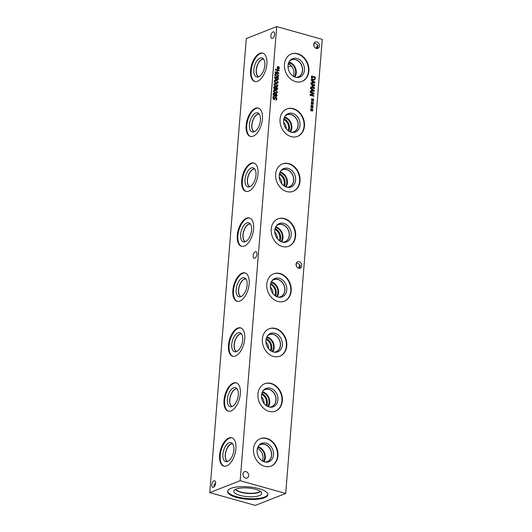<?xml version="1.0" encoding="UTF-8"?>
<svg xmlns="http://www.w3.org/2000/svg" width="532" height="532" viewBox="0 0 532 532"><rect width="100%" height="100%" fill="white"/><g stroke="black" fill="none" stroke-linecap="round" stroke-linejoin="round"><path stroke-width="0.8" d="M276.321 94.403L275.436 95.221L276.168 95.873L276.833 95.295L276.321 94.403L275.19 94.876L275.011 95.627M275.789 94.616L275.19 94.876M275.436 95.221L274.904 95.428M275.563 96.059L276.301 95.507M275.636 96.086L275.968 96.079M274.452 93.778L273.574 94.397L274.239 95.421L275.23 94.51L274.452 93.778L273.455 93.991M273.92 93.984L273.042 94.603M273.568 95.58L274.406 95.295M273.707 95.627L274.938 95.088M275.589 93.971L276.308 93.798L275.403 94.197L276.308 93.798L277.212 95.408L276.128 96.452L275.277 95.527L274.239 96.039L273.195 94.277L273.608 93.319L274.459 93.173L275.13 94.304M275.263 95.527L274.479 96.079M274.765 96.039L274.239 96.039M276.667 95.753L276.341 96.492M276.627 96.445L276.128 96.452M275.776 94.004L276.361 94.417M273.076 93.526L273.927 93.379L274.858 94.403M275.403 92.355L276.593 92.521L277.046 91.989L276.693 91.218L274.359 90.566L273.894 91.105L274.246 91.87L275.403 92.355M273.714 92.076L276.061 92.734L277.046 91.989M274.359 90.566L273.461 91.278M273.827 90.773L273.362 91.318L273.827 90.773M276.939 92.329L276.593 93.1M277.471 92.109L276.893 93.027L275.357 92.954L273.468 90.985L274.04 90.061L275.583 90.141L277.471 92.109L276.946 92.315M273.807 90.194L276.547 91.125M278.888 73.496L275.044 72.419L275.091 71.833L276.973 72.359L277.132 70.337L275.25 69.805L275.297 69.227L279.147 70.304L279.101 70.889L277.591 70.463L277.425 72.485L278.934 72.911L278.888 73.496M278.934 72.911L278.382 73.35M277.425 72.485L276.893 72.698L278.402 73.117M277.591 70.463L277.112 70.65M279.147 70.304L278.595 70.743M275.27 69.572L278.615 70.51M276.973 72.359L275.064 72.179M277.864 66.453L278.316 67.644L278.928 66.753L279.2 67.025L278.555 67.83L279.473 68.442L278.529 68.156L278.715 69.393L278.269 68.202L277.651 69.094L277.385 68.828L278.023 68.016L278.509 68.163M278.269 68.202L277.425 68.867M279.5 68.076L278.828 68.242M278.555 67.83L277.338 67.843M279.2 67.025L278.023 68.043M278.316 67.644L277.757 67.797M277.079 67.777L277.112 67.404L278.05 67.684L277.564 66.567M278.05 67.684L277.531 67.89M276.733 75.857L277.917 76.029L278.369 75.497L278.017 74.726L275.689 74.068L275.217 74.613L275.576 75.371L276.733 75.857M275.044 75.584L277.385 76.236L278.369 75.497M275.689 74.068L274.791 74.779M275.157 74.281L274.685 74.819L275.157 74.281M278.263 75.83L277.923 76.608M278.795 75.617L278.223 76.535L276.687 76.455L274.791 74.493L275.37 73.562L276.906 73.642L278.795 75.617L278.276 75.817M275.137 73.702L277.87 74.626M277.85 79.228L278.116 78.736L277.292 77.692L276.6 77.805L276.574 79.175L276.042 79.381L277.85 79.228L276.281 79.461M277.292 77.692L276.068 78.011L276.042 79.381M276.76 77.898L276.068 78.011L276.76 77.898M275.769 77.499L276.786 77.293L277.724 77.978M276.301 77.286L277.318 77.087L278.256 77.772L278.535 78.856L278.11 79.734L276.647 79.813L275.077 78.876L274.672 76.734L275.17 76.874L275.017 77.419L276.201 79.062L276.008 78.071L276.6 77.087M276.201 79.062L275.297 79.108M275.164 76.901L274.485 77.632M275.17 76.874L274.632 77.113M278.003 79.062L277.578 79.946M278.256 77.772L277.804 77.951M276.201 82.453L277.391 82.626L277.837 82.094L277.485 81.323L275.157 80.665L274.692 81.21L275.044 81.968L276.201 82.453M274.512 82.181L276.859 82.832L277.837 82.094M275.157 80.665L274.259 81.376M274.625 80.877L274.16 81.416L274.625 80.877M278.269 82.214L277.691 83.132L276.155 83.052L274.259 81.09L274.838 80.166L276.374 80.246L278.269 82.214L277.391 83.205M274.605 80.299L277.345 81.223M275.935 85.758L277.125 85.925L277.571 85.393L277.219 84.621L274.891 83.963L274.426 84.508L274.778 85.273L275.935 85.758M274.246 85.479L276.593 86.131L277.571 85.393M274.891 83.963L273.993 84.674M274.359 84.176L273.894 84.714L274.359 84.176M278.003 85.512L277.425 86.43L275.889 86.357L273.993 84.389L274.572 83.464L276.108 83.544L278.003 85.512L277.125 86.503M274.339 83.597L277.079 84.528M276.853 87.807L275.968 88.625L276.7 89.276L277.365 88.698L276.853 87.807L275.722 88.279L275.543 89.024M276.321 88.019L275.722 88.279M275.968 88.625L275.436 88.831M276.095 89.462L276.833 88.91M276.168 89.489L277.365 88.698M274.978 87.175L274.106 87.8L274.771 88.817L275.762 87.913L274.978 87.175L273.987 87.394M274.445 87.388L273.574 88.006M274.1 88.984L274.938 88.698M274.239 89.03L275.47 88.492M276.121 87.374L276.84 87.201L275.935 87.6L276.84 87.201L277.744 88.811L276.66 89.855L275.809 88.93L274.771 89.443L273.727 87.68L274.14 86.723L274.991 86.57L275.922 87.594M275.789 88.93L275.011 89.482M275.29 89.436L274.771 89.443M277.199 89.157L276.873 89.895M277.159 89.848L276.66 89.855M276.308 87.408L276.893 87.82M273.608 86.929L275.084 87.215M274 96.472L273.395 97.689L273.953 98.846L275.224 97.09L275.942 97.004L276.926 98.792L276.567 100.029L275.955 99.856L276.48 98.706L275.948 97.629L273.987 99.477L273.202 98.852L272.943 97.609L273.362 96.245L274 96.425L272.863 97.895M275.416 97.835L274.239 99.517M274.532 99.471L273.987 99.477M275.948 97.629L274.771 98.24M276.394 98.999L276.035 100.235M274.692 97.303L276.042 97.662M275.224 97.09L275.942 97.004L275.41 97.21M273.315 99.019L274.053 98.679M273.421 99.058L274.585 98.473M274 96.425L273.468 96.678M276.7 26.6L240.165 480.695L285.704 493.457L322.239 39.361L276.7 26.6L246.296 38.543L209.761 492.639L255.3 505.4L285.704 493.457M311.938 106.819L311.32 107.71L311.054 107.437L311.692 106.633L310.781 106.021L311.719 106.3L311.233 105.183L311.985 106.26L312.603 105.369L312.869 105.642L312.224 106.447L313.168 106.686L313.142 107.058L312.204 106.772L312.683 107.896L311.938 106.819L311.094 107.484M312.47 100.222L311.852 101.113L311.586 100.841L312.224 100.036L311.313 99.424L312.251 99.703L311.765 98.586L312.517 99.664L313.129 98.772L313.401 99.045L312.756 99.85L313.7 100.089L313.674 100.462L312.73 100.176L313.215 101.299L312.47 100.222L311.626 100.88M314.452 88.578L310.608 87.501L310.655 86.915L313.966 87.847L311.832 85.712L314.179 85.206L310.868 84.275L310.907 83.73L314.758 84.807L314.691 85.605L312.464 86.104L314.518 87.767L314.452 88.578M311.193 80.226L311.24 79.634L314.964 82.194L314.911 82.912L310.941 83.318L310.994 82.699L312.098 82.6L312.237 80.924L311.193 80.226M314.864 79.574L313.175 80.006L311.632 78.656L311.533 76.003L315.376 77.08L314.864 79.574L314.013 80.079M310.522 88.511L310.575 87.92L314.299 90.48L314.239 91.198L310.276 91.604L310.329 90.985L311.433 90.886L311.566 89.21L310.522 88.511M313.833 96.239L309.99 95.162L310.043 94.51L313.514 93.492L310.196 92.561L310.242 92.016L314.086 93.093L314.02 93.925L310.834 94.842L313.88 95.694L313.833 96.239M312.204 103.521L311.586 104.412L311.32 104.139L311.958 103.334L311.047 102.723L311.985 103.002L311.499 101.885L312.251 102.962L312.869 102.071L313.135 102.344L312.49 103.148L313.434 103.388L313.408 103.76L312.464 103.474L312.949 104.598L312.204 103.521L311.36 104.179M311.672 110.117L311.054 111.008L310.788 110.742L311.426 109.931L310.515 109.319L311.453 109.599L310.967 108.481L311.719 109.559L312.337 108.668L312.603 108.94L311.965 109.745L312.902 109.991L312.876 110.357L311.938 110.071L312.417 111.195L311.672 110.117L310.828 110.782M245.545 478.122A3.431 2.76 -111.4 0 1 242.998 474.976A3.431 2.76 -111.4 0 1 244.554 471.678A3.431 2.76 -111.4 0 1 246.07 471.618A3.431 2.76 -111.4 0 1 248.617 474.757A3.431 2.76 -111.4 0 1 247.061 478.062A3.431 2.76 -111.4 0 1 245.545 478.122M316.341 48.412A3.431 2.76 -111.4 0 1 313.794 45.273A3.431 2.76 -111.4 0 1 315.343 41.975A3.431 2.76 -111.4 0 1 316.859 41.915A3.431 2.76 -111.4 0 1 319.406 45.054A3.431 2.76 -111.4 0 1 317.857 48.359A3.431 2.76 -111.4 0 1 316.341 48.412M298.652 268.228A3.431 2.76 -111.4 0 1 296.105 265.089A3.431 2.76 -111.4 0 1 297.661 261.791A3.431 2.76 -111.4 0 1 299.177 261.731A3.431 2.76 -111.4 0 1 301.724 264.87A3.431 2.76 -111.4 0 1 300.168 268.175A3.431 2.76 -111.4 0 1 298.652 268.228M264.603 466.318A14.716 11.83 -111.4 0 1 253.671 452.838A14.716 11.83 -111.4 0 1 260.348 438.667A14.716 11.83 -111.4 0 1 266.851 438.415A14.716 11.83 -111.4 0 1 277.784 451.894A14.716 11.83 -111.4 0 1 271.107 466.065A14.716 11.83 -111.4 0 1 264.603 466.318M269.026 411.362A14.716 11.83 -111.4 0 1 258.093 397.883A14.716 11.83 -111.4 0 1 264.77 383.712A14.716 11.83 -111.4 0 1 271.273 383.459A14.716 11.83 -111.4 0 1 282.206 396.945A14.716 11.83 -111.4 0 1 275.529 411.11A14.716 11.83 -111.4 0 1 269.026 411.362M273.448 356.413A14.716 11.83 -111.4 0 1 262.515 342.927A14.716 11.83 -111.4 0 1 269.185 328.763A14.716 11.83 -111.4 0 1 275.696 328.503A14.716 11.83 -111.4 0 1 286.628 341.99A14.716 11.83 -111.4 0 1 279.952 356.161A14.716 11.83 -111.4 0 1 273.448 356.413M277.87 301.458A14.716 11.83 -111.4 0 1 266.938 287.978A14.716 11.83 -111.4 0 1 273.608 273.807A14.716 11.83 -111.4 0 1 280.111 273.554A14.716 11.83 -111.4 0 1 291.044 287.034A14.716 11.83 -111.4 0 1 284.374 301.205A14.716 11.83 -111.4 0 1 277.87 301.458M282.293 246.502A14.716 11.83 -111.4 0 1 271.36 233.023A14.716 11.83 -111.4 0 1 278.03 218.852A14.716 11.83 -111.4 0 1 284.534 218.599A14.716 11.83 -111.4 0 1 295.466 232.078A14.716 11.83 -111.4 0 1 288.796 246.25A14.716 11.83 -111.4 0 1 282.293 246.502M286.715 191.547A14.716 11.83 -111.4 0 1 275.782 178.067A14.716 11.83 -111.4 0 1 282.452 163.896A14.716 11.83 -111.4 0 1 288.956 163.643A14.716 11.83 -111.4 0 1 299.888 177.129A14.716 11.83 -111.4 0 1 293.218 191.294A14.716 11.83 -111.4 0 1 286.715 191.547M291.13 136.598A14.716 11.83 -111.4 0 1 280.198 123.111A14.716 11.83 -111.4 0 1 286.874 108.947A14.716 11.83 -111.4 0 1 293.378 108.688A14.716 11.83 -111.4 0 1 304.311 122.174A14.716 11.83 -111.4 0 1 297.641 136.345A14.716 11.83 -111.4 0 1 291.13 136.598M295.553 81.642A14.716 11.83 -111.4 0 1 284.62 68.163A14.716 11.83 -111.4 0 1 291.297 53.991A14.716 11.83 -111.4 0 1 297.8 53.739A14.716 11.83 -111.4 0 1 308.733 67.218A14.716 11.83 -111.4 0 1 302.056 81.389A14.716 11.83 -111.4 0 1 295.553 81.642M313.168 106.686L312.497 106.859M312.224 106.447L311.692 106.653L312.178 106.779M312.869 105.642L311.692 106.653M311.985 106.26L311.433 106.413M311.719 106.3L311.2 106.506M312.756 99.85L312.224 100.056L312.49 100.269M313.7 100.089L313.029 100.262M313.401 99.045L312.224 100.056M312.517 99.664L311.958 99.817M312.251 99.703L311.732 99.91M314.518 87.767L313.947 88.438M312.464 86.104L312.051 86.264M314.758 84.807L314.166 85.725M310.881 84.083L314.226 85.02M314.179 85.206L311.825 85.805M313.966 87.847L310.628 87.268M312.656 81.203L312.55 82.56L314.412 82.387L312.656 81.203L312.198 81.389M314.412 82.387L312.031 82.626M312.55 82.56L312.018 82.773M312.098 82.6L310.981 82.859M314.964 82.194L314.385 82.965M311.193 80.172L314.432 82.4M311.925 76.714L312.051 78.443L313.228 79.401L314.525 79.082L314.884 77.539L311.459 76.894M312.051 78.443L311.612 78.616M312.071 79.328L313.993 79.295M313.587 79.614L314.525 79.082M314.764 78.29L314.332 79.78M315.376 77.08L314.824 77.526M311.506 76.355L314.844 77.293M311.991 89.489L311.885 90.852L313.747 90.679L311.991 89.489L311.533 89.675M313.747 90.679L311.36 90.912M311.885 90.852L311.353 91.058M311.433 90.886L310.316 91.152M314.299 90.48L313.72 91.251M310.528 88.465L313.767 90.686M313.88 95.694L313.328 96.099M310.834 94.842L310.302 95.055L313.348 95.906M314.086 93.093L313.554 93.306L313.494 94.078M310.216 92.369L313.554 93.306M313.514 93.492L310.036 94.563M312.49 103.148L311.958 103.354L312.224 103.567M313.434 103.388L312.763 103.56M313.135 102.344L311.958 103.354M312.251 102.962L311.699 103.115M311.985 103.002L311.466 103.208M312.902 109.991L312.231 110.164M311.965 109.745L311.433 109.958L311.912 110.077M312.603 108.94L311.433 109.958M311.719 109.559L311.167 109.712M311.453 109.599L310.934 109.805M215.633 483.136C214.157 484.167 213.711 485.344 214.296 486.68M213.984 480.815A3.431 1.742 105.7 0 1 214.649 480.768A3.431 1.742 105.7 0 1 215.54 483.927A3.431 1.742 105.7 0 1 213.458 487.319A3.431 1.742 105.7 0 1 212.793 487.372A3.431 1.742 105.7 0 1 211.902 484.206A3.431 1.742 105.7 0 1 213.984 480.815M273.002 31.893A3.431 1.742 105.7 0 1 273.667 31.847A3.431 1.742 105.7 0 1 274.559 35.006A3.431 1.742 105.7 0 1 272.477 38.397A3.431 1.742 105.7 0 1 271.812 38.45A3.431 1.742 105.7 0 1 270.921 35.285A3.431 1.742 105.7 0 1 273.002 31.893M317.704 45.293A3.431 1.742 -74.3 0 0 316.407 48.432M314.033 43.265L315.17 43.478C318.163 44.708 318.715 46.39 316.833 48.505M314.186 46.517L313.8 44.003M255.313 251.709A3.431 1.742 105.7 0 1 255.978 251.663A3.431 1.742 105.7 0 1 256.876 254.821A3.431 1.742 105.7 0 1 254.795 258.213A3.431 1.742 105.7 0 1 254.13 258.266A3.431 1.742 105.7 0 1 253.232 255.101A3.431 1.742 105.7 0 1 255.313 251.709M300.015 265.109A3.431 1.742 -74.3 0 0 298.718 268.248M296.344 263.081L297.481 263.293C300.474 264.524 301.026 266.206 299.15 268.321M296.504 266.333L296.118 263.819M224.098 466.205A14.716 7.481 105.7 0 1 220.634 452.426A14.716 7.481 105.7 0 1 229.505 438.182A14.716 7.481 105.7 0 1 232.038 437.889M228.88 438.002A14.716 7.481 105.7 0 1 231.726 437.783A14.716 7.481 105.7 0 1 235.563 451.355A14.716 7.481 105.7 0 1 226.632 465.912A14.716 7.481 105.7 0 1 223.786 466.132A14.716 7.481 105.7 0 1 219.949 452.559A14.716 7.481 105.7 0 1 228.88 438.002M227.63 461.517A9.895 5.027 105.7 0 1 226.512 461.756A9.895 5.027 105.7 0 1 223.008 453.304A9.895 5.027 105.7 0 1 229.139 442.75A9.895 5.027 105.7 0 1 231.786 442.937A9.895 5.027 105.7 0 1 233.475 452.493A9.895 5.027 105.7 0 1 227.63 461.517A9.25 4.702 105.7 0 1 225.515 452.818A9.25 4.702 105.7 0 1 231.081 443.921A9.25 4.702 105.7 0 1 232.617 443.728A9.25 4.702 105.7 0 0 231.094 443.927A9.25 4.702 105.7 0 0 225.528 452.812A9.25 4.702 105.7 0 0 227.63 461.517M232.703 443.854A9.15 4.655 -74.3 0 0 231.167 444.04A9.15 4.655 -74.3 0 0 225.654 452.865A9.15 4.655 -74.3 0 0 227.769 461.457M228.521 411.249A14.716 7.481 105.7 0 1 225.056 397.471A14.716 7.481 105.7 0 1 233.927 383.226A14.716 7.481 105.7 0 1 236.454 382.934M233.295 383.053A14.716 7.481 105.7 0 1 236.148 382.834A14.716 7.481 105.7 0 1 239.985 396.4A14.716 7.481 105.7 0 1 231.054 410.957A14.716 7.481 105.7 0 1 228.201 411.176A14.716 7.481 105.7 0 1 224.371 397.603A14.716 7.481 105.7 0 1 233.295 383.053M232.045 406.561A9.895 5.027 105.7 0 1 230.935 406.807A9.895 5.027 105.7 0 1 227.43 398.348A9.895 5.027 105.7 0 1 233.561 387.795A9.895 5.027 105.7 0 1 236.208 387.988A9.895 5.027 105.7 0 1 237.897 397.544A9.895 5.027 105.7 0 1 232.045 406.561A9.25 4.702 105.7 0 1 229.937 397.863A9.25 4.702 105.7 0 1 235.503 388.972A9.25 4.702 105.7 0 1 237.039 388.772A9.25 4.702 105.7 0 0 235.51 388.972A9.25 4.702 105.7 0 0 229.95 397.856A9.25 4.702 105.7 0 0 232.052 406.561M237.126 388.899A9.15 4.655 -74.3 0 0 235.583 389.085A9.15 4.655 -74.3 0 0 230.077 397.909A9.15 4.655 -74.3 0 0 232.191 406.501M232.943 356.294A14.716 7.481 105.7 0 1 229.478 342.515A14.716 7.481 105.7 0 1 238.349 328.271A14.716 7.481 105.7 0 1 240.876 327.978M237.718 328.098A14.716 7.481 105.7 0 1 240.57 327.878A14.716 7.481 105.7 0 1 244.401 341.451A14.716 7.481 105.7 0 1 235.477 356.001A14.716 7.481 105.7 0 1 232.624 356.221A14.716 7.481 105.7 0 1 228.793 342.648A14.716 7.481 105.7 0 1 237.718 328.098M236.467 351.605A9.895 5.027 105.7 0 1 235.357 351.852A9.895 5.027 105.7 0 1 231.852 343.393A9.895 5.027 105.7 0 1 237.977 332.846A9.895 5.027 105.7 0 1 240.63 333.032A9.895 5.027 105.7 0 1 242.319 342.588A9.895 5.027 105.7 0 1 236.467 351.605A9.25 4.702 105.7 0 1 234.359 342.907A9.25 4.702 105.7 0 1 239.925 334.016A9.25 4.702 105.7 0 1 241.455 333.817A9.25 4.702 105.7 0 0 239.932 334.016A9.25 4.702 105.7 0 0 234.373 342.907A9.25 4.702 105.7 0 0 236.474 351.605M241.548 333.943A9.15 4.655 -74.3 0 0 240.005 334.136A9.15 4.655 -74.3 0 0 234.499 342.96A9.15 4.655 -74.3 0 0 236.614 351.546M237.365 301.345A14.716 7.481 105.7 0 1 233.9 287.559A14.716 7.481 105.7 0 1 242.772 273.322A14.716 7.481 105.7 0 1 245.299 273.022M242.14 273.142A14.716 7.481 105.7 0 1 244.993 272.923A14.716 7.481 105.7 0 1 248.823 286.495A14.716 7.481 105.7 0 1 239.899 301.046A14.716 7.481 105.7 0 1 237.046 301.265A14.716 7.481 105.7 0 1 233.209 287.699A14.716 7.481 105.7 0 1 242.14 273.142M240.89 296.657A9.895 5.027 105.7 0 1 239.779 296.896A9.895 5.027 105.7 0 1 236.275 288.437A9.895 5.027 105.7 0 1 242.399 277.89A9.895 5.027 105.7 0 1 245.053 278.076A9.895 5.027 105.7 0 1 246.742 287.632A9.895 5.027 105.7 0 1 240.89 296.657A9.25 4.702 105.7 0 1 238.782 287.958A9.25 4.702 105.7 0 1 244.348 279.061A9.25 4.702 105.7 0 1 245.877 278.868A9.25 4.702 105.7 0 0 244.354 279.061A9.25 4.702 105.7 0 0 238.795 287.952A9.25 4.702 105.7 0 0 240.896 296.65M245.97 278.987A9.15 4.655 -74.3 0 0 244.427 279.18A9.15 4.655 -74.3 0 0 238.921 288.005A9.15 4.655 -74.3 0 0 241.036 296.597M241.787 246.389A14.716 7.481 105.7 0 1 238.316 232.61A14.716 7.481 105.7 0 1 247.187 218.366A14.716 7.481 105.7 0 1 249.721 218.073M246.562 218.187A14.716 7.481 105.7 0 1 249.415 217.967A14.716 7.481 105.7 0 1 253.245 231.54A14.716 7.481 105.7 0 1 244.314 246.097A14.716 7.481 105.7 0 1 241.468 246.316A14.716 7.481 105.7 0 1 237.631 232.743A14.716 7.481 105.7 0 1 246.562 218.187M245.312 241.701A9.895 5.027 105.7 0 1 244.201 241.94A9.895 5.027 105.7 0 1 240.697 233.488A9.895 5.027 105.7 0 1 246.821 222.935A9.895 5.027 105.7 0 1 249.475 223.121A9.895 5.027 105.7 0 1 251.164 232.677A9.895 5.027 105.7 0 1 245.312 241.701A9.25 4.702 105.7 0 1 243.204 233.003A9.25 4.702 105.7 0 1 248.77 224.105A9.25 4.702 105.7 0 1 250.299 223.912A9.25 4.702 105.7 0 0 248.777 224.112A9.25 4.702 105.7 0 0 243.217 232.996A9.25 4.702 105.7 0 0 245.319 241.701M250.392 224.038A9.15 4.655 -74.3 0 0 248.85 224.225A9.15 4.655 -74.3 0 0 243.337 233.049A9.15 4.655 -74.3 0 0 245.458 241.641M246.21 191.434A14.716 7.481 105.7 0 1 242.738 177.655A14.716 7.481 105.7 0 1 251.609 163.41A14.716 7.481 105.7 0 1 254.143 163.118M250.984 163.238A14.716 7.481 105.7 0 1 253.831 163.018A14.716 7.481 105.7 0 1 257.668 176.584A14.716 7.481 105.7 0 1 248.737 191.141A14.716 7.481 105.7 0 1 245.89 191.36A14.716 7.481 105.7 0 1 242.053 177.788A14.716 7.481 105.7 0 1 250.984 163.238M249.734 186.745A9.895 5.027 105.7 0 1 248.624 186.991A9.895 5.027 105.7 0 1 245.119 178.533A9.895 5.027 105.7 0 1 251.244 167.979A9.895 5.027 105.7 0 1 253.897 168.172A9.895 5.027 105.7 0 1 255.586 177.728A9.895 5.027 105.7 0 1 249.734 186.745A9.25 4.702 105.7 0 1 247.626 178.047A9.25 4.702 105.7 0 1 253.192 169.156A9.25 4.702 105.7 0 1 254.722 168.957A9.25 4.702 105.7 0 0 253.199 169.156A9.25 4.702 105.7 0 0 247.633 178.04A9.25 4.702 105.7 0 0 249.741 186.745M254.815 169.083A9.15 4.655 -74.3 0 0 253.272 169.269A9.15 4.655 -74.3 0 0 247.759 178.094A9.15 4.655 -74.3 0 0 249.88 186.685M250.632 136.478A14.716 7.481 105.7 0 1 247.161 122.699A14.716 7.481 105.7 0 1 256.032 108.455A14.716 7.481 105.7 0 1 258.565 108.162M255.407 108.282A14.716 7.481 105.7 0 1 258.253 108.062A14.716 7.481 105.7 0 1 262.09 121.635A14.716 7.481 105.7 0 1 253.159 136.185A14.716 7.481 105.7 0 1 250.313 136.405A14.716 7.481 105.7 0 1 246.476 122.832A14.716 7.481 105.7 0 1 255.407 108.282M254.156 131.79A9.895 5.027 105.7 0 1 253.039 132.036A9.895 5.027 105.7 0 1 249.541 123.577A9.895 5.027 105.7 0 1 255.666 113.03A9.895 5.027 105.7 0 1 258.319 113.216A9.895 5.027 105.7 0 1 260.008 122.772A9.895 5.027 105.7 0 1 254.156 131.79A9.25 4.702 105.7 0 1 252.048 123.091A9.25 4.702 105.7 0 1 257.608 114.2A9.25 4.702 105.7 0 1 259.144 114.001A9.25 4.702 105.7 0 0 257.621 114.2A9.25 4.702 105.7 0 0 252.055 123.091A9.25 4.702 105.7 0 0 254.163 131.79M259.237 114.127A9.15 4.655 -74.3 0 0 257.694 114.32A9.15 4.655 -74.3 0 0 252.181 123.145A9.15 4.655 -74.3 0 0 254.303 131.73M258.725 76.781A9.15 4.655 105.7 0 1 256.604 68.189A9.15 4.655 105.7 0 1 262.116 59.365A9.15 4.655 105.7 0 1 263.659 59.172M288.238 63.288L291.463 66.001L288.018 66.7M255.047 81.529A14.716 7.481 105.7 0 1 251.583 67.744A14.716 7.481 105.7 0 1 260.454 53.506A14.716 7.481 105.7 0 1 262.988 53.207M259.829 53.326A14.716 7.481 105.7 0 1 262.675 53.107A14.716 7.481 105.7 0 1 266.512 66.68A14.716 7.481 105.7 0 1 257.581 81.23A14.716 7.481 105.7 0 1 254.735 81.449A14.716 7.481 105.7 0 1 250.898 67.883A14.716 7.481 105.7 0 1 259.829 53.326M258.579 76.841A9.895 5.027 105.7 0 1 257.461 77.08A9.895 5.027 105.7 0 1 253.964 68.621A9.895 5.027 105.7 0 1 260.088 58.074A9.895 5.027 105.7 0 1 262.735 58.261A9.895 5.027 105.7 0 1 264.424 67.817A9.895 5.027 105.7 0 1 258.579 76.841A9.25 4.702 105.7 0 1 256.471 68.143A9.25 4.702 105.7 0 1 262.03 59.245A9.25 4.702 105.7 0 1 263.566 59.052A9.25 4.702 105.7 0 0 262.043 59.245A9.25 4.702 105.7 0 0 256.477 68.136A9.25 4.702 105.7 0 0 258.585 76.834M215.6 483.541A3.431 2.76 68.6 0 0 215.167 483.475M260.135 438.754A14.716 11.83 -111.4 0 1 266.432 438.581A14.716 11.83 -111.4 0 1 277.345 451.927A14.716 11.83 -111.4 0 1 270.901 466.145M264.55 461.916A9.895 7.953 -111.4 0 1 257.614 454.621A9.895 7.953 -111.4 0 1 259.25 444.998A9.895 7.953 -111.4 0 1 266.06 443.149A9.895 7.953 -111.4 0 1 273.548 454.002A9.895 7.953 -111.4 0 1 266 462.168A9.895 7.953 -111.4 0 1 264.55 461.916M258.798 445.543A9.25 7.435 -111.4 0 1 260.587 444.446A9.25 7.435 -111.4 0 1 264.677 444.287A9.25 7.435 -111.4 0 1 271.546 452.759A9.25 7.435 -111.4 0 1 267.357 461.663A9.25 7.435 -111.4 0 1 265.295 462.082M260.587 444.446A9.25 7.435 -111.4 0 1 264.677 444.287A9.25 7.435 -111.4 0 1 271.546 452.759A9.25 7.435 -111.4 0 1 267.357 461.67M264.936 462.009A9.15 7.355 68.6 0 0 267.264 461.596A9.15 7.355 68.6 0 0 271.413 452.785A9.15 7.355 68.6 0 0 264.617 444.4A9.15 7.355 68.6 0 0 260.567 444.559A9.15 7.355 68.6 0 0 258.585 445.836M264.557 383.798A14.716 11.83 -111.4 0 1 270.855 383.625A14.716 11.83 -111.4 0 1 281.76 396.972A14.716 11.83 -111.4 0 1 275.317 411.189M268.973 406.96A9.895 7.953 -111.4 0 1 262.037 399.665A9.895 7.953 -111.4 0 1 263.673 390.042A9.895 7.953 -111.4 0 1 270.482 388.194A9.895 7.953 -111.4 0 1 277.97 399.047A9.895 7.953 -111.4 0 1 270.422 407.219A9.895 7.953 -111.4 0 1 268.973 406.96M263.22 390.588A9.25 7.435 -111.4 0 1 265.009 389.491A9.25 7.435 -111.4 0 1 269.099 389.331A9.25 7.435 -111.4 0 1 275.968 397.81A9.25 7.435 -111.4 0 1 271.779 406.714A9.25 7.435 -111.4 0 1 269.717 407.126M265.009 389.491A9.25 7.435 -111.4 0 1 269.099 389.331A9.25 7.435 -111.4 0 1 275.968 397.81A9.25 7.435 -111.4 0 1 271.772 406.714M269.358 407.06A9.15 7.355 68.6 0 0 271.686 406.641A9.15 7.355 68.6 0 0 275.835 397.83A9.15 7.355 68.6 0 0 269.039 389.444A9.15 7.355 68.6 0 0 264.989 389.604A9.15 7.355 68.6 0 0 263.007 390.887M268.979 328.843A14.716 11.83 -111.4 0 1 275.277 328.67A14.716 11.83 -111.4 0 1 286.183 342.016A14.716 11.83 -111.4 0 1 279.739 356.241M273.395 352.004A9.895 7.953 -111.4 0 1 266.459 344.709A9.895 7.953 -111.4 0 1 268.095 335.087A9.895 7.953 -111.4 0 1 274.904 333.238A9.895 7.953 -111.4 0 1 282.392 344.091A9.895 7.953 -111.4 0 1 274.845 352.264A9.895 7.953 -111.4 0 1 273.395 352.004M267.643 335.632A9.25 7.435 -111.4 0 1 269.431 334.542A9.25 7.435 -111.4 0 1 273.521 334.382A9.25 7.435 -111.4 0 1 280.391 342.854A9.25 7.435 -111.4 0 1 276.194 351.758A9.25 7.435 -111.4 0 1 274.14 352.177M269.431 334.542A9.25 7.435 -111.4 0 1 273.521 334.382A9.25 7.435 -111.4 0 1 280.391 342.854A9.25 7.435 -111.4 0 1 276.194 351.758M273.781 352.104A9.15 7.355 68.6 0 0 276.108 351.692A9.15 7.355 68.6 0 0 280.258 342.881A9.15 7.355 68.6 0 0 273.455 334.495A9.15 7.355 68.6 0 0 269.411 334.648A9.15 7.355 68.6 0 0 267.43 335.931M273.401 273.894A14.716 11.83 -111.4 0 1 279.692 273.714A14.716 11.83 -111.4 0 1 290.605 287.061A14.716 11.83 -111.4 0 1 284.161 301.285M277.817 297.049A9.895 7.953 -111.4 0 1 270.881 289.76A9.895 7.953 -111.4 0 1 272.517 280.138A9.895 7.953 -111.4 0 1 279.327 278.289A9.895 7.953 -111.4 0 1 286.815 289.135A9.895 7.953 -111.4 0 1 279.267 297.308A9.895 7.953 -111.4 0 1 277.817 297.049M272.065 280.683A9.25 7.435 -111.4 0 1 273.854 279.586A9.25 7.435 -111.4 0 1 277.943 279.426A9.25 7.435 -111.4 0 1 284.813 287.898A9.25 7.435 -111.4 0 1 280.617 296.803A9.25 7.435 -111.4 0 1 278.562 297.222M273.854 279.586A9.25 7.435 -111.4 0 1 277.943 279.426A9.25 7.435 -111.4 0 1 284.813 287.898A9.25 7.435 -111.4 0 1 280.617 296.803M278.203 297.149A9.15 7.355 68.6 0 0 280.53 296.736A9.15 7.355 68.6 0 0 284.68 287.925A9.15 7.355 68.6 0 0 277.877 279.539A9.15 7.355 68.6 0 0 273.834 279.699A9.15 7.355 68.6 0 0 271.845 280.976M277.824 218.938A14.716 11.83 -111.4 0 1 284.115 218.765A14.716 11.83 -111.4 0 1 295.027 232.112A14.716 11.83 -111.4 0 1 288.583 246.329M282.239 242.1A9.895 7.953 -111.4 0 1 275.297 234.805A9.895 7.953 -111.4 0 1 276.939 225.182A9.895 7.953 -111.4 0 1 283.749 223.334A9.895 7.953 -111.4 0 1 291.237 234.186A9.895 7.953 -111.4 0 1 283.689 242.353A9.895 7.953 -111.4 0 1 282.239 242.1M276.48 225.728A9.25 7.435 -111.4 0 1 278.276 224.63A9.25 7.435 -111.4 0 1 282.366 224.471A9.25 7.435 -111.4 0 1 289.235 232.943A9.25 7.435 -111.4 0 1 285.039 241.854A9.25 7.435 -111.4 0 1 282.984 242.266M278.276 224.63A9.25 7.435 -111.4 0 1 282.359 224.471A9.25 7.435 -111.4 0 1 289.235 232.943A9.25 7.435 -111.4 0 1 285.039 241.854M282.625 242.193A9.15 7.355 68.6 0 0 284.946 241.781A9.15 7.355 68.6 0 0 289.102 232.969A9.15 7.355 68.6 0 0 282.299 224.584A9.15 7.355 68.6 0 0 278.256 224.743A9.15 7.355 68.6 0 0 276.268 226.02M282.246 163.982A14.716 11.83 -111.4 0 1 288.537 163.809A14.716 11.83 -111.4 0 1 299.45 177.156A14.716 11.83 -111.4 0 1 293.006 191.374M286.662 187.144A9.895 7.953 -111.4 0 1 279.719 179.849A9.895 7.953 -111.4 0 1 281.362 170.227A9.895 7.953 -111.4 0 1 288.171 168.378A9.895 7.953 -111.4 0 1 295.659 179.231A9.895 7.953 -111.4 0 1 288.105 187.404A9.895 7.953 -111.4 0 1 286.662 187.144M280.903 170.772A9.25 7.435 -111.4 0 1 282.698 169.675A9.25 7.435 -111.4 0 1 286.788 169.515A9.25 7.435 -111.4 0 1 293.657 177.994A9.25 7.435 -111.4 0 1 289.461 186.898A9.25 7.435 -111.4 0 1 287.4 187.311M282.698 169.675A9.25 7.435 -111.4 0 1 286.781 169.515A9.25 7.435 -111.4 0 1 293.657 177.994A9.25 7.435 -111.4 0 1 289.461 186.898M287.047 187.244A9.15 7.355 68.6 0 0 289.368 186.825A9.15 7.355 68.6 0 0 293.518 178.014A9.15 7.355 68.6 0 0 286.721 169.628A9.15 7.355 68.6 0 0 282.678 169.788A9.15 7.355 68.6 0 0 280.69 171.071M268.56 348.673A7.628 6.131 68.6 0 0 265.94 342.003M266.053 339.423A7.628 6.131 -111.4 0 1 270.402 350.482M277.398 238.762A7.628 6.131 68.6 0 0 274.778 232.092M274.898 229.511A7.628 6.131 -111.4 0 1 279.24 240.57M286.243 128.857A7.628 6.131 68.6 0 0 283.623 122.187M283.742 119.607A7.628 6.131 -111.4 0 1 288.085 130.666M281.82 183.806A7.628 6.131 68.6 0 0 279.2 177.136M279.32 174.562A7.628 6.131 -111.4 0 1 283.662 185.615M272.983 293.717A7.628 6.131 68.6 0 0 270.362 287.047M270.475 284.467A7.628 6.131 -111.4 0 1 274.825 295.526M264.138 403.622A7.628 6.131 68.6 0 0 261.518 396.952M261.638 394.378A7.628 6.131 -111.4 0 1 265.98 405.431M286.668 109.027A14.716 11.83 -111.4 0 1 292.959 108.854A14.716 11.83 -111.4 0 1 303.872 122.2A14.716 11.83 -111.4 0 1 297.428 136.425M291.084 132.189A9.895 7.953 -111.4 0 1 284.141 124.9A9.895 7.953 -111.4 0 1 285.784 115.271A9.895 7.953 -111.4 0 1 292.593 113.422A9.895 7.953 -111.4 0 1 300.081 124.275A9.895 7.953 -111.4 0 1 292.527 132.448A9.895 7.953 -111.4 0 1 291.084 132.189M285.325 115.816A9.25 7.435 -111.4 0 1 287.12 114.726A9.25 7.435 -111.4 0 1 291.204 114.566A9.25 7.435 -111.4 0 1 298.08 123.038A9.25 7.435 -111.4 0 1 293.883 131.943A9.25 7.435 -111.4 0 1 291.822 132.362M287.12 114.726A9.25 7.435 -111.4 0 1 291.204 114.566A9.25 7.435 -111.4 0 1 298.073 123.038A9.25 7.435 -111.4 0 1 293.883 131.943M291.463 132.288A9.15 7.355 68.6 0 0 293.79 131.876A9.15 7.355 68.6 0 0 297.94 123.065A9.15 7.355 68.6 0 0 291.144 114.679A9.15 7.355 68.6 0 0 287.1 114.832A9.15 7.355 68.6 0 0 285.112 116.116M266.692 405.929A8.406 6.756 68.6 0 0 261.817 393.527M268.347 406.754A9.15 7.355 68.6 0 0 269.059 398.076A9.15 7.355 68.6 0 0 262.835 391.885A9.15 7.355 68.6 0 0 262.469 391.791M267.682 406.475A8.406 6.756 68.6 0 0 268.554 398.428A8.406 6.756 68.6 0 0 262.775 392.589A8.406 6.756 68.6 0 0 262.17 392.45M275.536 296.025A8.406 6.756 68.6 0 0 270.662 283.616M277.192 296.849A9.15 7.355 68.6 0 0 277.904 288.164A9.15 7.355 68.6 0 0 271.679 281.973A9.15 7.355 68.6 0 0 271.313 281.887M276.527 296.57A8.406 6.756 68.6 0 0 277.398 288.524A8.406 6.756 68.6 0 0 271.619 282.685A8.406 6.756 68.6 0 0 271.014 282.545M284.381 186.114A8.406 6.756 68.6 0 0 279.506 173.711M286.036 186.938A9.15 7.355 68.6 0 0 286.748 178.26A9.15 7.355 68.6 0 0 280.517 172.069A9.15 7.355 68.6 0 0 280.158 171.976M285.371 186.659A8.406 6.756 68.6 0 0 286.236 178.612A8.406 6.756 68.6 0 0 280.464 172.774A8.406 6.756 68.6 0 0 279.859 172.634M293.218 76.209A8.406 6.756 68.6 0 0 291.45 66.074M294.881 77.034A9.15 7.355 68.6 0 0 295.593 68.349A9.15 7.355 68.6 0 0 289.361 62.158A9.15 7.355 68.6 0 0 289.002 62.071M294.209 76.754A8.406 6.756 68.6 0 0 295.08 68.708A8.406 6.756 68.6 0 0 289.308 62.869A8.406 6.756 68.6 0 0 288.703 62.729M289.534 61.16A9.15 7.355 -111.4 0 1 291.523 59.883A9.15 7.355 -111.4 0 1 295.566 59.724A9.15 7.355 -111.4 0 1 302.362 68.109A9.15 7.355 -111.4 0 1 298.213 76.921A9.15 7.355 -111.4 0 1 295.885 77.333M288.796 131.165A8.406 6.756 68.6 0 0 283.928 118.756M290.459 131.989A9.15 7.355 68.6 0 0 291.17 123.304A9.15 7.355 68.6 0 0 284.939 117.113A9.15 7.355 68.6 0 0 284.58 117.02M289.787 131.71A8.406 6.756 68.6 0 0 290.658 123.657A8.406 6.756 68.6 0 0 284.886 117.818A8.406 6.756 68.6 0 0 284.281 117.678M279.958 241.069A8.406 6.756 68.6 0 0 275.084 228.66M281.614 241.894A9.15 7.355 68.6 0 0 282.326 233.215A9.15 7.355 68.6 0 0 276.095 227.024A9.15 7.355 68.6 0 0 275.736 226.931M280.949 241.614A8.406 6.756 68.6 0 0 281.82 233.568A8.406 6.756 68.6 0 0 276.042 227.729A8.406 6.756 68.6 0 0 275.436 227.59M271.114 350.98A8.406 6.756 68.6 0 0 266.239 338.571M272.77 351.805A9.15 7.355 68.6 0 0 273.481 343.12A9.15 7.355 68.6 0 0 267.257 336.929A9.15 7.355 68.6 0 0 266.891 336.836M272.105 351.526A8.406 6.756 68.6 0 0 272.976 343.473A8.406 6.756 68.6 0 0 267.197 337.634A8.406 6.756 68.6 0 0 266.592 337.494M262.269 460.885A8.406 6.756 68.6 0 0 257.395 448.476M263.925 461.709A9.15 7.355 68.6 0 0 264.637 453.031A9.15 7.355 68.6 0 0 258.412 446.84A9.15 7.355 68.6 0 0 258.047 446.747M263.26 461.43A8.406 6.756 68.6 0 0 264.131 453.384A8.406 6.756 68.6 0 0 258.353 447.545A8.406 6.756 68.6 0 0 257.754 447.405M291.09 54.078A14.716 11.83 -111.4 0 1 297.381 53.898A14.716 11.83 -111.4 0 1 308.294 67.245A14.716 11.83 -111.4 0 1 301.85 81.469M295.506 77.233A9.895 7.953 -111.4 0 1 288.563 69.945A9.895 7.953 -111.4 0 1 290.206 60.322A9.895 7.953 -111.4 0 1 297.016 58.473A9.895 7.953 -111.4 0 1 304.503 69.32A9.895 7.953 -111.4 0 1 296.949 77.492A9.895 7.953 -111.4 0 1 295.506 77.233M289.747 60.867A9.25 7.435 -111.4 0 1 291.543 59.77A9.25 7.435 -111.4 0 1 295.626 59.611A9.25 7.435 -111.4 0 1 302.502 68.083A9.25 7.435 -111.4 0 1 298.306 76.987A9.25 7.435 -111.4 0 1 296.244 77.406M291.536 59.77A9.25 7.435 -111.4 0 1 295.626 59.611A9.25 7.435 -111.4 0 1 302.495 68.083A9.25 7.435 -111.4 0 1 298.306 76.987M260.314 491.309A12.968 4.01 4.6 0 1 247.726 493.137A12.968 4.01 4.6 0 1 235.59 489.32M267.862 494.308A20.196 6.244 4.6 0 1 236.607 496.722A20.196 6.244 4.6 0 1 227.663 491.069M258.911 488.655A20.196 6.244 4.6 0 1 267.862 494.667A20.196 6.244 4.6 0 1 257.009 499.275A20.196 6.244 4.6 0 1 236.547 497.44A20.196 6.244 4.6 0 1 227.603 491.428A20.196 6.244 4.6 0 1 238.456 486.813A20.196 6.244 4.6 0 1 258.911 488.655M240.025 495.378A14.025 4.336 4.6 0 1 233.894 490.83A14.025 4.336 4.6 0 1 255.553 489.28A14.025 4.336 4.6 0 1 261.744 493.071A14.025 4.336 4.6 0 1 254.762 496.602A14.025 4.336 4.6 0 1 240.025 495.378M240.73 492.22A13.18 4.07 4.6 0 1 235.317 489.46A13.18 4.07 4.6 0 0 240.73 492.213A13.18 4.07 4.6 0 0 260.56 491.488A13.18 4.07 4.6 0 1 240.73 492.22M288.218 64.365A11.059 3.418 -175.4 0 0 289.827 64.113A11.059 3.418 -175.4 0 0 289.887 64.099A11.97 3.697 4.6 0 1 288.231 64.306M209.761 492.639L240.165 480.695M273.574 94.397L273.189 94.55M277.212 95.408L276.773 95.58M274.246 91.87L273.761 92.063M275.583 90.141L275.051 90.347M275.576 75.371L275.084 75.564M276.906 73.642L276.374 73.855M276.421 78.324L276.022 78.483M277.318 77.087L276.786 77.293M275.017 77.419L274.572 77.599M278.535 78.856L278.023 79.062M275.044 81.968L274.559 82.161M276.374 80.246L275.842 80.452M274.778 85.273L274.293 85.459M276.108 83.544L275.576 83.75M274.106 87.8L273.721 87.946M277.744 88.811L277.305 88.984M275.024 98.879L274.492 99.085M276.926 98.792L276.434 98.979M273.395 97.689L272.936 97.868M311.892 77.16L311.433 77.34M313.228 79.401L312.696 79.607M315.296 78.084L314.818 78.271M276.015 94.41L275.483 94.616M274.605 95.421L274.073 95.634M276.726 92.488L276.194 92.694M274.213 90.6L273.681 90.812M278.056 75.99L277.524 76.202M275.543 74.108L275.011 74.314M276.786 77.679L276.254 77.885M277.524 82.586L276.992 82.799M275.011 80.704L274.479 80.911M277.258 85.885L276.726 86.098M274.745 84.003L274.213 84.209M276.547 87.813L276.015 88.019M277.026 89.27L276.494 89.482M275.137 88.824L274.605 89.037M275.084 97.835L275.616 97.629M273.754 99.058L274.286 98.846"/></g></svg>
